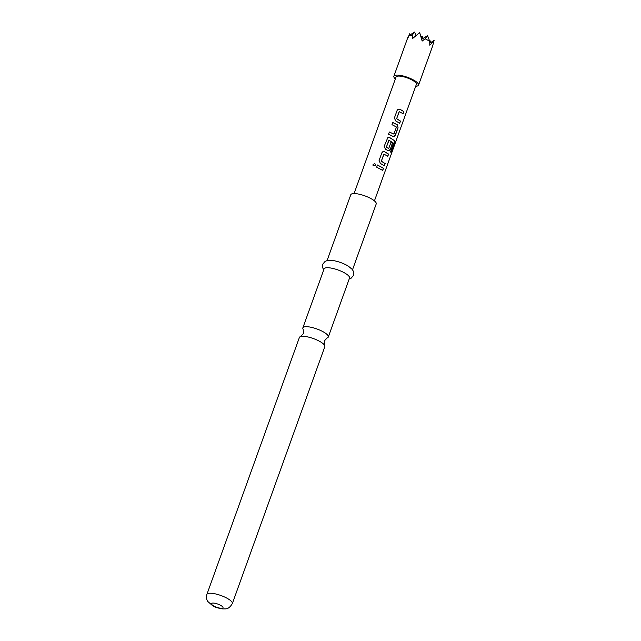 <?xml version="1.0" encoding="UTF-8"?>
<svg xmlns="http://www.w3.org/2000/svg" width="641" height="641" viewBox="0 0 641 641"><rect width="100%" height="100%" fill="white"/><g stroke="black" fill="none" stroke-linecap="round" stroke-linejoin="round"><path stroke-width="0.96" d="M373.006 164.705C374.568 163.247 375.514 163.559 375.85 165.618L373.03 165.57L373.006 164.705M373.038 165.602L373.03 164.761C374.576 163.303 375.514 163.599 375.826 165.658L375.81 165.707M324.843 346.621A13.525 3.71 -160.2 0 0 324.522 345.187A13.525 3.71 -160.2 0 0 319.378 341.212A13.525 3.71 -160.2 0 0 300.557 336.557A13.525 3.71 -160.2 0 0 299.395 337.462L206.891 594.407A13.525 3.71 19.8 0 1 226.874 598.149A13.525 3.71 19.8 0 1 232.338 603.566L324.843 346.621M395.353 78.931A13.108 3.598 19.8 0 1 393.878 76.239A13.108 3.598 19.8 0 1 396.01 75.157A13.108 3.598 19.8 0 1 410.48 78.514A13.108 3.598 19.8 0 1 418.549 85.125A13.108 3.598 19.8 0 1 416.418 86.206A13.108 3.598 19.8 0 1 415.705 86.255M410.168 34.886L409.719 33.741L407.356 39.085L409.046 35.608L412.203 35.239L412.636 38.476L419.671 32.595L422.155 41.08L425.135 38.772L429.718 41.256L429.807 45.223L434.109 40.407L432.603 46.096L418.549 85.125M300.557 336.557L303.441 333.488L303.177 329.29A13.525 3.71 19.8 0 1 302.856 327.855A13.525 3.71 19.8 0 1 322.84 331.597A13.525 3.71 19.8 0 1 328.304 337.014A13.525 3.71 19.8 0 1 327.142 337.919L324.258 340.988L324.522 345.187M323.761 269.789L322.752 267.954L322.719 264.212L325.131 261.352L327.407 260.502L332.543 260.47A13.525 3.71 19.8 0 1 346.733 265.222A13.525 3.71 19.8 0 1 348.375 266.175L352.318 269.468L353.528 271.576L353.568 275.31L351.156 278.178L349.209 278.955M327.078 260.575L350.779 194.744A13.525 3.71 19.8 0 1 370.762 198.486A13.525 3.71 19.8 0 1 376.227 203.902L352.526 269.733M302.856 327.855L324.082 268.891A13.525 3.71 19.8 0 1 344.065 272.633A13.525 3.71 19.8 0 1 349.529 278.05L328.304 337.014M395.657 120.893L394.391 117.984L397.14 110.356L397.997 109.307L399.864 109.194L403.894 111.582L403.109 113.761L399.167 111.59L396.627 118.641L400.473 121.101L399.688 123.288L395.657 120.893M399.359 111.51L396.627 118.641M395.313 135.419L393.189 136.493L388.558 134.185L389.343 132.006L393.911 134.097L396.45 127.046L391.98 124.666L392.765 122.487L397.396 124.795L398.061 127.791L395.313 135.419L393.895 136.653M393.951 136.661L393.189 136.493M389.303 132.046L393.911 134.097M393.63 143.239L388.879 140.163L386.339 147.214L388.726 148.504L390.962 142.31L392.468 143.344L390.217 149.593L388.085 150.659L385.449 149.233L384.183 146.324L387.797 137.647L389.664 137.535L394.616 140.74L394.536 143.616L391.234 152.774L390.529 151.869L393.63 143.239M389.071 140.091L386.339 147.214M386.275 147.238L388.726 148.504M388.855 150.835L388.085 150.659M380.353 163.407L379.087 160.49L381.828 152.862L382.693 151.813L384.56 151.709L388.59 154.096L387.805 156.276L383.863 154.096L381.323 161.147L385.169 163.615L384.384 165.795L380.353 163.407M384.055 154.016L381.323 161.147M376.676 167.181L377.461 165.001L383.494 168.263L382.709 170.442L376.676 167.181M354.08 193.566L396.034 77.016A10.817 2.965 19.8 0 1 397.797 76.127A10.817 2.965 19.8 0 1 409.735 78.899A10.817 2.965 19.8 0 1 416.394 84.348L374.432 200.889M429.542 40.8L429.887 40.335L429.47 40.607M421.273 37.482L422.235 36.192L423.1 38.42M422.235 36.192L421.113 36.914M412.203 35.239L414.575 32.05L415.889 35.423M434.109 40.407L429.782 43.187M425.135 38.772L427.507 35.584L429.718 41.256M427.507 35.584L421.738 39.293M414.575 32.05L409.046 35.608M429.887 40.335L430.752 42.562M377.429 165.033L383.366 168.246L382.581 170.426M381.259 161.163L385.041 163.599L384.255 165.779M382.677 151.829L384.496 151.725L388.462 154.08L387.677 156.26M387.773 137.655L389.6 137.559L394.471 140.716L394.383 143.576L391.09 152.726M390.85 142.31L392.34 143.328L390.217 149.593M390.089 149.577L388.791 150.827M392.733 122.527L397.292 124.787L398.061 127.791M397.933 127.775L395.185 135.403M396.563 118.657L400.345 121.093L399.559 123.272M397.981 109.315L399.8 109.218L403.766 111.566L402.981 113.753M220.512 605.28A6.146 1.683 19.8 0 1 221.994 608.245A6.146 1.683 19.8 0 1 213.91 606.041A6.146 1.683 19.8 0 1 212.427 603.069A6.146 1.683 19.8 0 1 220.512 605.28M206.891 594.407C206.082 596.819 206.346 599.151 207.676 601.386L212.804 605.849C214.751 607.163 218.148 608.197 222.988 608.95C225.311 608.621 228.316 610.24 232.338 603.566M393.878 76.239L407.924 37.218"/></g></svg>
